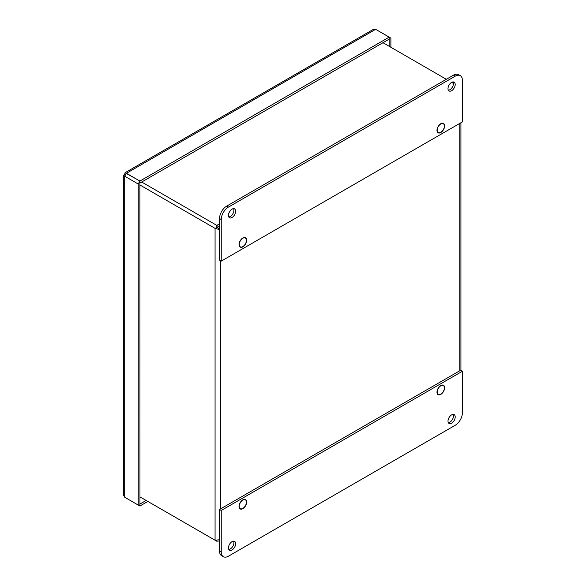<?xml version="1.0" encoding="UTF-8"?>
<svg xmlns="http://www.w3.org/2000/svg" width="586" height="586" viewBox="0 0 586 586"><rect width="100%" height="100%" fill="white"/><g stroke="black" fill="none" stroke-linecap="round" stroke-linejoin="round"><path stroke-width="0.88" d="M219.523 540.878L216.805 541.237L216.805 540.446M219.523 227.595L216.805 225.383L216.805 227.375L219.523 228.95M218.644 228.445L216.805 227.375M219.523 223.815L216.805 225.383L141.695 182.019M216.805 541.237L139.966 496.877L215.069 540.241L219.523 539.743M219.523 229.617L215.069 228.379L216.798 227.383M453.469 83.41L451.667 82.37M446.342 79.293L382.98 42.712M215.069 540.241L215.069 228.379L139.966 185.015M444.4 387.881A5.091 2.937 -60 0 1 442.174 393.001A5.091 2.937 -60 0 1 438.255 394.363A5.091 2.937 -60 0 1 438.255 388.489A5.091 2.937 -60 0 1 443.346 385.551A5.091 2.937 -60 0 1 444.4 387.881M444.4 126.049A5.091 2.937 -60 0 1 442.174 131.169A5.091 2.937 -60 0 1 438.255 132.539A5.091 2.937 -60 0 1 438.255 126.657A5.091 2.937 -60 0 1 443.346 123.719A5.091 2.937 -60 0 1 444.4 126.049M246.442 240.341A5.091 2.937 -60 0 1 244.223 245.461A5.091 2.937 -60 0 1 240.297 246.823A5.091 2.937 -60 0 1 240.297 240.949A5.091 2.937 -60 0 1 245.388 238.011A5.091 2.937 -60 0 1 246.442 240.341M246.442 502.165A5.091 2.937 -60 0 1 244.223 507.293A5.091 2.937 -60 0 1 240.297 508.655A5.091 2.937 -60 0 1 240.297 502.773A5.091 2.937 -60 0 1 245.388 499.836A5.091 2.937 -60 0 1 246.442 502.165M221.244 261.122L221.244 219.56A10.182 5.875 -60 0 1 228.445 207.092L455.197 76.18A10.182 5.875 -60 0 1 460.288 75.675A10.182 5.875 -60 0 1 462.398 80.333L462.398 121.895L221.244 261.122L219.523 260.118L219.523 218.563A10.182 5.875 -60 0 1 226.716 206.096L453.469 75.176A10.182 5.875 -60 0 1 458.56 74.678L460.288 75.675M448.341 90.215A5.091 2.937 120 0 0 449.872 89.724A5.091 2.937 120 0 0 453.125 81.923M451.594 90.72A5.091 2.937 -60 0 1 449.052 90.977A5.091 2.937 -60 0 1 449.052 85.095A5.091 2.937 -60 0 1 454.143 82.157A5.091 2.937 -60 0 1 454.919 86.237A5.091 2.937 -60 0 1 451.594 90.72M228.789 216.974A5.091 2.937 120 0 0 230.32 216.483A5.091 2.937 120 0 0 233.572 208.682M242.846 246.823A5.399 3.113 -60 0 1 240.143 247.087A5.399 3.113 -60 0 1 240.143 240.861A5.399 3.113 -60 0 1 245.541 237.74A5.399 3.113 -60 0 1 246.369 242.069A5.399 3.113 -60 0 1 242.846 246.823M440.797 132.531A5.399 3.113 -60 0 1 438.101 132.802A5.399 3.113 -60 0 1 438.101 126.569A5.399 3.113 -60 0 1 443.499 123.456A5.399 3.113 -60 0 1 444.327 127.777A5.399 3.113 -60 0 1 440.797 132.531M232.049 217.479A5.091 2.937 -60 0 1 229.5 217.736A5.091 2.937 -60 0 1 229.5 211.854A5.091 2.937 -60 0 1 234.59 208.916A5.091 2.937 -60 0 1 235.374 212.996A5.091 2.937 -60 0 1 232.049 217.479M228.445 556.195A10.182 5.875 -60 0 1 223.354 556.7A10.182 5.875 -60 0 1 221.244 552.041L221.244 510.479L219.523 509.483L460.669 370.257L462.398 371.253L462.398 412.815A10.182 5.875 -60 0 1 455.197 425.282L228.445 556.195M223.354 556.7L221.625 555.704A10.182 5.875 -60 0 1 219.523 551.045L219.523 509.483M228.789 549.456A5.091 2.937 120 0 0 233.917 542.731A5.091 2.937 120 0 0 233.572 541.164M232.049 541.647A5.091 2.937 -60 0 1 234.59 541.398A5.091 2.937 -60 0 1 234.59 547.273A5.091 2.937 -60 0 1 229.5 550.217A5.091 2.937 -60 0 1 228.723 546.137A5.091 2.937 -60 0 1 232.049 541.647M221.244 510.479L462.398 371.253M448.341 422.696A5.091 2.937 120 0 0 453.469 415.972A5.091 2.937 120 0 0 453.125 414.405M440.797 385.551A5.399 3.113 -60 0 1 443.499 385.288A5.399 3.113 -60 0 1 443.499 391.514A5.399 3.113 -60 0 1 438.101 394.627A5.399 3.113 -60 0 1 437.273 390.305A5.399 3.113 -60 0 1 440.797 385.551M242.846 499.843A5.399 3.113 -60 0 1 245.541 499.572A5.399 3.113 -60 0 1 245.541 505.806A5.399 3.113 -60 0 1 240.143 508.919A5.399 3.113 -60 0 1 239.315 504.597A5.399 3.113 -60 0 1 242.846 499.843M451.594 414.895A5.091 2.937 -60 0 1 454.143 414.639A5.091 2.937 -60 0 1 454.143 420.521A5.091 2.937 -60 0 1 449.052 423.458A5.091 2.937 -60 0 1 448.268 419.378A5.091 2.937 -60 0 1 451.594 414.895M375.633 29.337L373.304 29.41L125.023 172.76L139.966 181.023L389.17 37.145L375.633 29.337L126.437 173.273M125.551 174.701L124.701 174.21L125.023 172.76M389.17 46.294L389.17 39.145L139.907 183.052L139.907 181.052L126.378 173.244L124.701 176.21L123.602 175.207L124.701 174.21M123.602 175.207L123.602 495.148L124.701 497.214L139.907 506.055L139.907 504.055L146.156 500.451M390.899 47.29L390.899 38.149L389.229 37.116L389.17 39.079M375.692 29.366L389.229 37.116M139.907 181.052L138.237 184.019L124.701 176.21L124.701 497.214L139.907 506.055M139.907 505.989L147.884 501.455M139.907 182.993L139.966 506.026M389.17 37.145L389.229 39.108M139.966 183.015L139.966 181.023M138.237 505.022L138.237 184.019M220.373 508.992L220.373 260.609M459.82 123.382L459.82 370.748M455.197 76.18L453.469 75.176M228.445 207.092L226.716 206.096M221.244 219.56L219.523 218.563M221.244 552.041L219.523 551.045M219.135 541.164L219.523 540.937M460.918 370.403L460.918 122.745M437.361 393.851L438.255 394.363M442.452 385.031L443.346 385.551M437.361 132.018L438.255 132.539M442.452 123.199L443.346 123.719M239.403 246.31L240.297 246.823M244.494 237.491L245.388 238.011M239.403 508.135L240.297 508.655M244.494 499.323L245.388 499.836"/></g></svg>
